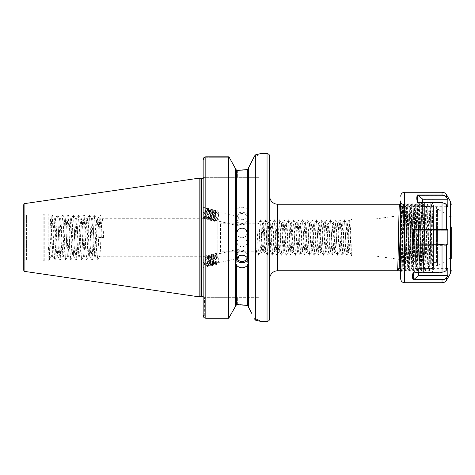 <?xml version="1.0" encoding="UTF-8"?>
<svg xmlns="http://www.w3.org/2000/svg" width="475" height="475" viewBox="0 0 475 475"><rect width="100%" height="100%" fill="white"/><g stroke="black" fill="none" stroke-linecap="round" stroke-linejoin="round"><path stroke-width="0.36" stroke-dasharray="2.38 1.78" d="M433.414 266.962L433.414 208.038L433.414 266.962A3.194 3.194 0 0 0 430.665 263.797L376.123 256.132L376.123 218.868L376.123 256.132L353.026 256.132L353.026 218.868L353.026 256.132A2.132 2.132 0 0 1 350.906 254.232L351.322 254.683L350.894 220.994L350.894 253.787L350.894 232.566C350.425 241.359 349.944 252.124 349.469 251.744C348.692 252.623 347.92 222.377 347.142 223.256L346.572 223.256L344.577 219.765L346.388 251.887L346.857 255.283L347.32 251.887L349.184 219.717L351.322 254.683L350.894 253.787M433.414 208.038A3.194 3.194 0 0 1 430.665 211.203L376.123 218.868L353.026 218.868A2.132 2.132 0 0 0 350.894 220.994M247.35 217.164L248.68 212.919L247.35 209.659C245.991 208.08 244.215 207.272 242.024 207.231C239.833 207.266 238.058 208.08 236.704 209.659L235.368 212.919L236.704 217.164C238.058 218.827 239.833 219.682 242.024 219.735C244.215 219.682 245.991 218.827 247.35 217.164L247.35 305.407L242.642 304.891M242.024 212.218A6.656 6.252 0 0 1 248.68 218.47A6.656 6.252 0 0 1 242.024 224.728A6.656 6.252 0 0 1 235.368 218.47A6.656 6.252 0 0 1 242.024 212.218M236.704 222.787L238.527 216.873L236.853 218.049L236.704 219.118L238.527 225.904L236.853 223.921L236.704 222.787L236.704 232.631L238.266 236.342L242.024 237.987L245.789 236.342L247.35 232.631L247.35 218.47A5.326 5.005 0 0 1 242.024 223.476A5.326 5.005 0 0 1 236.704 218.47A5.326 5.005 0 0 1 242.024 213.471A5.326 5.005 0 0 1 247.35 218.47M209.291 210.74A5.457 2.939 -76.5 0 1 209.398 211.529A5.457 2.939 -76.5 0 1 208.151 216.879A5.457 2.939 -76.5 0 1 205.022 218.975A5.457 2.939 -76.5 0 1 203.294 216.6A5.457 2.939 -76.5 0 1 203.163 215.199A5.457 2.939 -76.5 0 1 207.563 208.359A5.457 2.939 -76.5 0 1 209.291 210.74M203.163 216.564L203.163 207.308L207.563 208.359M235.962 259.107A6.656 6.252 0 0 1 235.368 256.53A6.656 6.252 0 0 1 242.024 250.272A6.656 6.252 0 0 1 248.68 256.53A6.656 6.252 0 0 1 248.087 259.107M237.061 257.414L236.853 254.594L238.527 249.096L236.698 252.213L236.853 253.436L238.325 256.358M242.024 247.018L238.26 245.735L236.704 242.369L238.26 238.658L242.024 237.013L245.789 238.664L247.35 242.369L245.783 245.741L242.024 247.018M236.841 257.664A5.326 5.005 0 0 1 236.704 256.53A5.326 5.005 0 0 1 242.024 251.524A5.326 5.005 0 0 1 247.35 256.53A5.326 5.005 0 0 1 247.208 257.664M203.294 261.333A5.457 2.939 76.5 0 1 203.163 259.801L203.163 267.645L203.163 259.801A5.457 2.939 76.5 0 1 205.022 256.025A5.457 2.939 76.5 0 1 209.291 261.333A5.457 2.939 76.5 0 1 209.398 262.23A5.457 2.939 76.5 0 1 207.563 266.641A5.457 2.939 76.5 0 1 203.294 261.333M207.563 266.641L203.163 267.692L203.163 262.8M248.68 168.013L248.68 306.987L248.68 168.013M259.059 177.341L204.493 177.341L204.078 177.757L204.078 159.511L205.823 157.7L229.419 157.7L205.823 157.7L204.078 159.511L204.078 177.757L204.493 177.341L259.059 177.341L259.059 154.981L254.487 156.186L259.059 154.981L260.062 153.74M48.503 246.917L49.531 260.074L51.87 215.982L52.191 214.926L54.364 218.732L55.231 218.732C54.34 217.574 53.455 257.426 52.565 256.268L50.789 257.842C49.988 258.269 49.228 254.63 48.503 246.917L49.115 259.516C49.661 260.549 50.219 215.549 50.807 217.176C51.306 216.244 51.822 252.023 52.363 255.746L52.363 250.794C53.028 240.101 53.699 217.853 54.364 218.732C55.248 217.574 56.139 257.426 57.024 256.268C57.908 257.426 58.799 217.574 59.684 218.732C60.574 217.574 61.459 257.426 62.35 256.268C63.234 257.426 64.119 217.574 65.01 218.732C65.894 217.574 66.785 257.426 67.67 256.268C68.56 257.426 69.445 217.574 70.336 218.732C71.22 217.574 72.105 257.426 72.996 256.268C73.88 257.426 74.771 217.574 75.656 218.732C76.546 217.574 77.431 257.426 78.322 256.268C79.206 257.426 80.091 217.574 80.982 218.732C81.866 217.574 82.757 257.426 83.642 256.268C84.532 257.426 85.417 217.574 86.302 218.732C87.192 217.574 88.077 257.426 88.968 256.268C89.852 257.426 90.743 217.574 91.627 218.732C92.518 217.574 93.403 257.426 94.288 256.268C95.178 257.426 96.063 217.574 96.953 218.732C97.838 217.574 98.729 257.426 99.613 256.268C100.504 257.426 101.389 217.574 102.273 218.732L217.853 218.732L220.465 223.256L258.632 223.256C257.86 222.377 257.082 252.623 256.304 251.744L258.347 255.283L260.395 251.744L220.465 251.744L220.465 223.256L220.465 251.744L217.853 256.268L217.853 218.732L217.853 256.268L99.685 256.209L97.44 260.074L99.993 214.926L101.377 237.5L103.609 237.5L99.15 237.5C98.705 226.1 98.266 219.848 97.82 218.732L99.993 214.926M23.75 212.212A2.66 2.66 0 0 0 26.41 214.872L41.052 214.872L43.831 214.13A1.597 1.597 0 0 1 44.24 214.077L47.043 214.077A1.597 1.597 0 0 1 48.177 214.546L48.177 260.454L48.177 214.546L50.766 217.188L52.078 214.926M23.75 262.788A2.66 2.66 0 0 1 26.41 260.128L41.052 260.128L43.831 260.87A1.597 1.597 0 0 0 44.24 260.923L47.043 260.923A1.597 1.597 0 0 0 48.177 260.454L49.079 259.498L49.418 260.074M41.052 260.128L41.052 214.872L41.052 260.128M269.711 196.24L269.711 278.76L269.711 196.24M400.674 270.774L400.858 270.774C401.523 272.828 402.194 202.172 402.859 204.226C403.524 202.172 404.189 272.828 404.854 270.774C405.519 272.828 406.184 202.172 406.849 204.226C407.514 202.172 408.179 272.828 408.844 270.774C409.509 272.828 410.18 202.172 410.845 204.226C411.51 202.172 412.175 272.828 412.84 270.774C413.505 272.828 414.17 202.172 414.835 204.226C415.5 202.172 416.165 272.828 416.83 270.774C417.495 272.828 418.166 202.172 418.831 204.226C419.496 202.172 420.161 272.828 420.826 270.774C421.491 272.828 422.156 202.172 422.821 204.226C423.486 202.172 424.151 272.828 424.816 270.774C425.481 272.828 426.146 202.172 426.817 204.226C427.482 202.172 428.147 272.828 428.812 270.774C429.192 271.546 429.584 249.648 429.952 229.811L430.754 204.321C431.33 202.332 431.84 272.169 432.286 269.871C432.707 271.777 433.081 204.321 433.307 206.815A3.462 3.462 0 0 1 433.414 207.688L433.414 267.312L433.414 207.688M400.674 215.816L401.167 207.153L401.666 216.042L403.186 267.829L405.181 207.171L407.176 267.829L409.171 207.171L411.148 267.847L413.167 207.171L415.144 267.847L417.157 207.171L419.134 267.847L421.153 207.171L423.13 267.847L425.143 207.171L427.12 267.847L429.139 207.171L431.116 267.847L432.612 216.042L433.087 207.171L433.194 214.86C433.271 216.446 432.737 216.82 432.672 214.664L431.686 204.689C430.962 202.908 430.457 240.006 429.952 259.706L429.952 229.811M431.092 267.829L432.286 269.871A3.462 3.462 0 0 0 433.414 267.312M429.097 207.171L430.754 204.321A3.462 3.462 0 0 1 431.686 204.689L433.129 207.171L433.372 209.742M401.143 207.171L402.859 204.226L403.489 204.244L405.181 207.171M400.674 270.447L401.494 270.756L403.186 267.829M399.475 204.226C400.14 202.172 400.805 272.828 401.47 270.774C402.135 272.828 402.806 202.172 403.471 204.226C404.136 202.172 404.801 272.828 405.466 270.774L407.176 267.829M405.139 207.171L406.849 204.226L407.479 204.244L409.171 207.171M403.144 267.829L404.837 270.756L405.466 270.774C406.131 272.828 406.796 202.172 407.461 204.226C408.126 202.172 408.791 272.828 409.456 270.774L411.172 267.829M409.129 207.171L410.845 204.226L411.475 204.244L413.167 207.171M407.134 267.829L408.827 270.756L409.456 270.774C410.121 272.828 410.792 202.172 411.457 204.226C412.122 202.172 412.787 272.828 413.452 270.774L415.162 267.829M413.125 207.171L414.835 204.226L415.465 204.244L417.157 207.171M411.13 267.829L412.822 270.756L413.452 270.774C414.117 272.828 414.782 202.172 415.447 204.226C416.112 202.172 416.777 272.828 417.442 270.774L419.158 267.829M417.115 207.171L418.831 204.226L419.461 204.244L421.153 207.171M415.12 267.829L416.812 270.756L417.442 270.774C418.107 272.828 418.778 202.172 419.443 204.226C420.108 202.172 420.773 272.828 421.438 270.774L423.148 267.829M421.111 207.171L422.821 204.226L423.451 204.244L425.143 207.171M419.116 267.829L420.808 270.756L421.438 270.774C422.103 272.828 422.768 202.172 423.433 204.226C424.098 202.172 424.763 272.828 425.428 270.774L427.144 267.829M425.101 207.171L426.817 204.226L427.447 204.244L429.139 207.171M423.106 267.829L424.798 270.756L425.428 270.774C426.093 272.828 426.758 202.172 427.429 204.226C428.094 202.172 428.759 272.828 429.424 270.774L431.134 267.829M427.096 267.829L428.794 270.756L429.424 270.774L429.952 259.706M203.163 296.329L204.493 297.659L237.631 297.659L204.493 297.659L203.163 296.329L204.493 297.659L204.303 315.554L205.823 317.128L229.514 317.128L205.823 317.128L204.303 315.554L204.303 297.469L203.163 296.329L203.163 315.554L203.163 159.511L202.902 297.053L203.163 296.329L202.902 297.053L204.024 297.659M204.024 177.341L202.902 177.947L203.163 178.671L204.493 177.341L203.163 178.671M57.517 214.926L59.684 218.732L60.551 218.732C59.666 217.574 58.775 257.426 57.891 256.268C57.006 257.426 56.115 217.574 55.231 218.732L57.398 214.926L57.724 215.982L59.322 250.8L60.177 260.074L61.982 224.2L62.837 214.926L64.642 250.8L65.497 260.074L67.308 224.2L68.162 214.926L69.968 250.8L70.823 260.074L72.627 224.2L73.483 214.926L75.293 250.8L76.148 260.074L77.953 224.2L78.808 214.926L80.613 250.8L81.468 260.074L83.279 224.2L84.134 214.926L85.939 250.8L86.794 260.074L88.599 224.2L89.454 214.926L91.265 250.8L92.12 260.074L93.925 224.2L94.78 214.926L96.585 250.8L97.44 260.074M62.837 214.926L65.01 218.732L65.877 218.732C64.992 217.574 64.101 257.426 63.217 256.268C62.326 257.426 61.441 217.574 60.551 218.732L62.724 214.926M52.191 214.926L54.53 259.017L54.851 260.074L57.024 256.268L57.825 256.209L60.064 260.074M68.162 214.926L70.336 218.732L71.203 218.732C70.312 217.574 69.427 257.426 68.537 256.268C67.652 257.426 66.761 217.574 65.877 218.732L68.05 214.926M60.177 260.074L62.415 256.209L63.217 256.268L65.384 260.074M73.483 214.926L75.656 218.732L76.522 218.732C75.638 217.574 74.747 257.426 73.862 256.268C72.972 257.426 72.087 217.574 71.203 218.732L73.37 214.926M65.497 260.074L67.741 256.209L68.537 256.268L70.71 260.074M78.808 214.926L80.982 218.732L81.848 218.732C80.958 217.574 80.073 257.426 79.188 256.268C78.298 257.426 77.413 217.574 76.522 218.732L78.696 214.926M70.823 260.074L73.061 256.209L73.862 256.268L76.036 260.074M84.134 214.926L86.302 218.732L87.174 218.732C86.284 217.574 85.399 257.426 84.508 256.268C83.624 257.426 82.733 217.574 81.848 218.732L84.022 214.926M76.148 260.074L78.387 256.209L79.188 256.268L81.356 260.074M89.454 214.926L91.627 218.732L92.494 218.732C91.61 217.574 90.719 257.426 89.834 256.268C88.944 257.426 88.059 217.574 87.174 218.732L89.342 214.926M81.468 260.074L83.713 256.209L84.508 256.268L86.682 260.074M94.78 214.926L96.953 218.732L97.82 218.732C96.93 217.574 96.045 257.426 95.154 256.268C94.27 257.426 93.385 217.574 92.494 218.732L94.668 214.926M86.794 260.074L89.033 256.209L89.834 256.268L92.008 260.074M92.12 260.074L94.359 256.209L95.154 256.268L97.327 260.074M103.609 237.5C103.164 226.1 102.719 219.848 102.273 218.732L100.106 214.926M205.354 264.706A4.394 2.369 76.5 0 1 203.876 261.333A4.394 2.369 76.5 0 1 204.82 257.26L205.835 256.928L204.078 259.789L204.096 261.28L205.354 264.706C207.712 266.914 209.059 266.089 209.398 262.23C208.477 258.026 206.952 256.369 204.82 257.26C206.702 256.625 208.151 257.949 209.166 261.22L209.35 262.675L208.127 265.406L205.96 263.851L205.087 259.546L206.726 256.714L209.493 258.127L210.876 262.307L209.653 265.044L207.486 263.483L206.613 259.178L208.252 256.352L211.019 257.765L212.402 261.945L211.274 264.652L209.012 263.114L208.157 260.306L208.139 258.816L209.897 255.954L212.551 257.397L213.928 261.577L212.8 264.284L210.538 262.752L209.665 258.447L211.422 255.586L214.077 257.034L215.276 259.76L215.454 261.214L214.326 263.922L212.064 262.384L211.209 259.576L211.191 258.085L212.948 255.223L215.602 256.666L216.802 259.392L216.986 260.846L215.852 263.554L213.59 262.022L212.735 259.213L212.717 257.717L214.474 254.855L217.128 256.298L218.328 259.029L218.512 260.478L217.378 263.186L215.116 261.654L214.243 257.355L215.882 254.523L217.9 255.105L217.568 254.345L216.897 255.342L217.9 255.105M216.897 255.342L214.878 254.766L213.233 257.592L214.112 261.897L216.368 263.429L217.502 260.722L216.119 256.542L213.352 255.128L211.708 257.961L212.586 262.259L214.842 263.797L215.977 261.09L214.593 256.91L211.826 255.497L210.182 258.323L211.054 262.627L213.222 264.189L214.451 261.452L213.067 257.272L210.3 255.859L208.656 258.691L209.528 262.99L211.696 264.551L212.925 261.82L212.741 260.365L211.541 257.64L208.774 256.227L207.13 259.053L207.148 260.549L208.002 263.358L210.17 264.919L211.399 262.182L211.215 260.733L210.015 258.002L207.243 256.589L205.604 259.421L205.622 260.912L206.477 263.726L208.644 265.288L209.873 262.55L209.689 261.096L208.489 258.37L205.835 256.928M217.9 211.975C215.448 212.776 214.231 214.955 214.261 218.512L215.442 220.376L217.378 219.195L218.512 215.009L218.328 213.613L217.128 211.808L214.356 212.729L212.717 216.79L212.735 218.15L213.916 220.008L215.852 218.827L216.986 214.641L216.802 213.245L215.602 211.44L212.83 212.367L211.191 216.428L211.209 217.782L212.39 219.646L214.326 218.458L215.454 214.278L215.276 212.883L214.077 211.078L211.304 211.998L209.665 216.06L209.683 217.419L210.864 219.278L212.8 218.096L213.928 213.91L213.744 212.515L212.551 210.71L209.778 211.636L208.139 215.697L208.157 217.051L209.338 218.916L211.274 217.728L212.402 213.548L212.218 212.153L210.621 210.188L208.252 211.268L206.613 215.329L206.631 216.683L207.812 218.547L209.748 217.366L210.876 213.18L210.692 211.785L209.095 209.825L206.726 210.906L205.087 214.967L205.105 216.321L206.287 218.185L208.216 216.998L209.35 212.818L209.166 211.422L207.569 209.457L204.82 211.031C206.952 208.056 208.477 208.222 209.398 211.529C209.059 215.721 207.712 217.859 205.354 217.96L204.096 216.078L204.078 214.724L205.717 210.662L208.086 209.582L209.689 211.547L209.873 212.937L208.739 217.123L206.803 218.31L205.622 216.446L205.604 215.092L207.243 211.025L209.612 209.95L211.215 211.909L211.399 213.305L210.265 217.491L208.329 218.672L207.148 216.808L207.13 215.454L208.774 211.393L211.138 210.312L212.741 212.277L212.925 213.673L211.791 217.853L209.855 219.04L208.673 217.176L208.656 215.822L210.3 211.761L212.663 210.68L214.267 212.64L214.451 214.035L213.317 218.221L211.381 219.402L210.199 217.538L210.182 216.184L211.826 212.123L214.189 211.042L215.792 213.008L215.977 214.403L214.842 218.583L212.907 219.771L211.725 217.906L211.708 216.553L213.352 212.491L215.715 211.411L217.318 213.37L217.502 214.765L216.368 218.951L214.433 220.133L213.251 218.274C213.227 214.718 214.439 212.539 216.897 211.731L217.568 210.811L217.9 211.975L216.897 211.731M205.271 217.942A4.394 2.369 -76.5 0 0 205.354 217.96L205.271 217.942A4.394 2.369 -76.5 0 1 203.876 216.024A4.394 2.369 -76.5 0 1 204.82 211.031M350.924 254.309L349.469 251.744L348.965 251.685L346.91 255.235M258.347 255.283L260.627 219.765L258.632 223.256C259.409 222.377 260.187 252.623 260.965 251.744L260.395 251.744C261.167 252.623 261.945 222.377 262.723 223.256C263.5 222.377 264.272 252.623 265.05 251.744C265.828 252.623 266.606 222.377 267.377 223.256C268.155 222.377 268.933 252.623 269.711 251.744C270.483 252.623 271.261 222.377 272.038 223.256C272.816 222.377 273.588 252.623 274.366 251.744C275.144 252.623 275.922 222.377 276.693 223.256C277.471 222.377 278.249 252.623 279.027 251.744C279.805 252.623 280.577 222.377 281.354 223.256C282.132 222.377 282.91 252.623 283.682 251.744C284.46 252.623 285.238 222.377 286.015 223.256C286.787 222.377 287.565 252.623 288.343 251.744C289.121 252.623 289.892 222.377 290.67 223.256C291.448 222.377 292.226 252.623 292.998 251.744C293.776 252.623 294.553 222.377 295.331 223.256C296.103 222.377 296.881 252.623 297.659 251.744C298.437 252.623 299.214 222.377 299.986 223.256C300.764 222.377 301.542 252.623 302.32 251.744C303.092 252.623 303.869 222.377 304.647 223.256C305.425 222.377 306.197 252.623 306.975 251.744C307.753 252.623 308.53 222.377 309.302 223.256C310.08 222.377 310.858 252.623 311.636 251.744C312.407 252.623 313.185 222.377 313.963 223.256C314.741 222.377 315.513 252.623 316.291 251.744C317.068 252.623 317.846 222.377 318.624 223.256C319.396 222.377 320.174 252.623 320.952 251.744C321.729 252.623 322.501 222.377 323.279 223.256C324.057 222.377 324.835 252.623 325.607 251.744C326.384 252.623 327.162 222.377 327.94 223.256C328.712 222.377 329.49 252.623 330.267 251.744C331.045 252.623 331.817 222.377 332.595 223.256C333.373 222.377 334.151 252.623 334.923 251.744C335.7 252.623 336.478 222.377 337.256 223.256C338.034 222.377 338.806 252.623 339.583 251.744C340.361 252.623 341.139 222.377 341.911 223.256C342.689 222.377 343.467 252.623 344.244 251.744C345.016 252.623 345.794 222.377 346.572 223.256C347.35 222.377 348.122 252.623 348.899 251.744C349.564 252.593 350.235 230.185 350.894 224.657L350.894 232.566M260.627 219.765L262.954 255.235L260.965 251.744C261.737 252.623 262.515 222.377 263.293 223.256C264.07 222.377 264.842 252.623 265.62 251.744C266.398 252.623 267.176 222.377 267.947 223.256C268.725 222.377 269.503 252.623 270.281 251.744C271.053 252.623 271.831 222.377 272.608 223.256C273.386 222.377 274.164 252.623 274.936 251.744C275.714 252.623 276.492 222.377 277.269 223.256C278.041 222.377 278.819 252.623 279.597 251.744C280.375 252.623 281.147 222.377 281.924 223.256C282.702 222.377 283.48 252.623 284.252 251.744C285.03 252.623 285.808 222.377 286.585 223.256C287.357 222.377 288.135 252.623 288.913 251.744C289.691 252.623 290.462 222.377 291.24 223.256C292.018 222.377 292.796 252.623 293.568 251.744C294.346 252.623 295.123 222.377 295.901 223.256C296.679 222.377 297.451 252.623 298.229 251.744C299.007 252.623 299.784 222.377 300.556 223.256C301.334 222.377 302.112 252.623 302.89 251.744C303.662 252.623 304.439 222.377 305.217 223.256C305.995 222.377 306.767 252.623 307.545 251.744C308.322 252.623 309.1 222.377 309.872 223.256C310.65 222.377 311.428 252.623 312.206 251.744C312.978 252.623 313.755 222.377 314.533 223.256C315.311 222.377 316.089 252.623 316.861 251.744C317.638 252.623 318.416 222.377 319.194 223.256C319.966 222.377 320.744 252.623 321.522 251.744C322.299 252.623 323.071 222.377 323.849 223.256C324.627 222.377 325.405 252.623 326.177 251.744C326.954 252.623 327.732 222.377 328.51 223.256C329.282 222.377 330.06 252.623 330.838 251.744C331.615 252.623 332.387 222.377 333.165 223.256C333.943 222.377 334.721 252.623 335.498 251.744C336.27 252.623 337.048 222.377 337.826 223.256C338.604 222.377 339.376 252.623 340.153 251.744C340.931 252.623 341.709 222.377 342.481 223.256C343.259 222.377 344.037 252.623 344.814 251.744C345.586 252.623 346.364 222.377 347.142 223.256L349.131 219.765M260.728 219.765L262.788 223.315L263.293 223.256L265.388 219.765L267.663 255.283L269.996 219.717L272.323 255.283L274.651 219.717L276.984 255.283L279.312 219.717L281.639 255.283L283.967 219.717L286.3 255.283L288.628 219.717L290.955 255.283L293.283 219.717L295.616 255.283L297.944 219.717L300.271 255.283L302.605 219.717L304.932 255.283L307.206 219.765L307.729 223.113L309.587 255.283L311.867 219.765L314.248 255.283L316.528 219.765L318.909 255.283L321.183 219.765L323.564 255.283L325.844 219.765L328.225 255.283L330.499 219.765L332.88 255.283L335.16 219.765L337.541 255.283L339.815 219.765L340.338 223.113L342.196 255.283L344.577 219.765M267.615 255.235L265.555 251.685L265.05 251.744L263.061 255.235L265.282 219.765M265.388 219.765L267.443 223.315L267.947 223.256L269.942 219.765M272.27 255.235L270.216 251.685L269.711 251.744L267.716 255.235M270.043 219.765L272.104 223.315L272.608 223.256L274.603 219.765M276.931 255.235L274.871 251.685L274.366 251.744L272.377 255.235M274.704 219.765L276.759 223.315L277.269 223.256L279.258 219.765M281.586 255.235L279.532 251.685L279.027 251.744L277.032 255.235M279.359 219.765L281.42 223.315L281.924 223.256L283.919 219.765M286.247 255.235L284.187 251.685L283.682 251.744L281.693 255.235M284.02 219.765L286.081 223.315L286.585 223.256L288.574 219.765M290.908 255.235L288.848 251.685L288.343 251.744L286.348 255.235M288.681 219.765L290.736 223.315L291.24 223.256L293.235 219.765M295.563 255.235L293.508 251.685L292.998 251.744L291.009 255.235M293.336 219.765L295.397 223.315L295.901 223.256L297.89 219.765M300.224 255.235L298.163 251.685L297.659 251.744L295.664 255.235M297.997 219.765L300.052 223.315L300.556 223.256L302.551 219.765M304.879 255.235L302.824 251.685L302.32 251.744L300.325 255.235M302.652 219.765L304.713 223.315L305.217 223.256L307.206 219.765M309.54 255.235L307.479 251.685L306.975 251.744L304.986 255.235M307.313 219.765L309.367 223.315L309.872 223.256L311.867 219.765M314.195 255.235L312.14 251.685L311.636 251.744L309.641 255.235M311.968 219.765L314.028 223.315L314.533 223.256L316.528 219.765M318.856 255.235L316.795 251.685L316.291 251.744L314.302 255.235M316.629 219.765L318.683 223.315L319.194 223.256L321.183 219.765M323.511 255.235L321.456 251.685L320.952 251.744L318.957 255.235M321.29 219.765L323.344 223.315L323.849 223.256L325.844 219.765M328.172 255.235L326.117 251.685L325.607 251.744L323.617 255.235M325.945 219.765L328.005 223.315L328.51 223.256L330.499 219.765M332.832 255.235L330.772 251.685L330.267 251.744L328.272 255.235M330.606 219.765L332.66 223.315L333.165 223.256L335.16 219.765M337.488 255.235L335.433 251.685L334.923 251.744L332.933 255.235M335.261 219.765L337.321 223.315L337.826 223.256L339.815 219.765M342.148 255.235L340.088 251.685L339.583 251.744L337.588 255.235M339.922 219.765L341.976 223.315L342.481 223.256L344.476 219.765M346.803 255.235L344.749 251.685L344.244 251.744L342.249 255.235M260.395 251.744L258.4 255.235M235.368 306.102L235.368 168.898L235.368 306.102M240.267 304.76L239.263 304.724M237.631 304.707L237.631 297.659L259.059 297.659L237.631 297.659L237.631 304.707L236.704 304.707L236.704 217.164M237.631 170.293L237.631 177.341L237.631 170.293L236.704 170.293L236.704 209.659M247.35 209.659L247.35 169.593L242.642 170.109M203.163 315.554L204.303 315.554L203.163 315.554L203.163 159.511L204.078 159.511L203.163 159.511M235.368 168.423L235.368 306.577M251.667 313.286L248.68 307.456L248.68 167.544M248.68 307.456L248.68 306.987L248.68 307.456M254.487 156.186L255.502 154.886M255.639 320.15L255.336 320.079L255.336 154.921M255.336 320.079L254.487 318.814C260.549 320.387 260.549 320.387 254.487 318.814C260.549 320.387 260.549 320.387 254.487 318.814M205.022 256.025L203.163 256.47L203.163 259.801M204.986 156.952L205.663 156.821M228.713 318.232L228.713 156.815M259.059 297.659L259.059 320.019L260.395 321.349L258.976 320.963M257.498 320.583L257.005 320.465M257.165 154.494L257.527 154.405M259.534 153.888L259.991 153.763M52.565 256.268L52.363 255.746L52.565 256.268M199.167 296.857L199.167 178.143M269.711 318.689L269.711 156.311M52.363 250.794C51.817 254.909 51.294 257.26 50.789 257.842L49.531 260.074M350.894 233.32L350.894 222.632L349.238 219.765M99.15 237.5L101.377 237.5M54.851 260.074L57.398 214.926M209.398 262.23C209.232 266.95 207.801 267.757 205.117 264.64C201.899 259.498 205.806 252.142 209.327 257.581C211.446 261.642 211.506 264.504 209.517 266.166C206.245 267.627 203.526 256.381 207.474 255.443C211.256 253.864 214.486 264.985 211.042 265.798C208.572 265.656 207.231 263.245 207.023 258.578C207.89 254.535 209.677 253.959 212.378 256.844C216.113 261.862 212.711 269.099 209.701 263.542C207.919 259.397 208.198 256.452 210.526 254.713C214.308 253.127 217.538 264.254 214.094 265.068C211.624 264.919 210.283 262.515 210.075 257.848C210.377 251.186 217.265 255.01 217.087 261.327C216.564 265.282 215.116 265.78 212.752 262.812C209.528 257.676 213.441 250.313 216.962 255.752C220.691 260.769 217.289 268.007 214.278 262.443C211.523 258.085 214.023 250.895 217.568 254.345M209.398 211.529C209.232 216.683 207.801 219.147 205.117 218.922C201.899 217.301 205.806 206.488 209.327 208.857C211.446 211.108 211.506 214.154 209.517 218.007C206.245 223.03 203.526 214.813 207.474 210.389C211.256 205.485 214.486 213.821 211.042 218.369C208.572 220.887 207.231 220.032 207.023 215.816C207.89 211.173 209.677 209.101 212.378 209.594C216.113 211.333 212.711 222.264 209.701 220.02C206.477 218.399 210.389 207.587 213.904 209.956C216.024 212.2 216.083 215.252 214.094 219.1C211.624 221.617 210.283 220.762 210.075 216.547C210.377 209.962 217.265 207.427 217.087 214.284C217.295 220.988 210.918 223.648 211.607 216.909C212.467 212.272 214.255 210.199 216.962 210.686C220.691 212.432 217.289 223.363 214.278 221.118C211.523 219.783 214.023 210.478 217.568 210.811M433.414 220.341L433.414 262.913L433.414 220.341M437.101 216.404L436.181 220.608L436.08 224.058L436.08 262.378L436.181 248.645L437.053 244.007C436.216 240.926 435.89 237.66 436.08 234.205L436.08 210.229C435.89 211.886 436.216 213.958 437.053 216.452L436.608 207.409L436.608 234.217L436.608 210.698A0.534 0.469 180 0 0 436.08 210.229M449.92 248.063L449.92 216.588L449.92 248.063M436.08 224.058L436.608 223.856L437.142 216.469L437.142 208.953L437.142 244.037L436.608 251.673L436.608 262.913L436.608 223.856L436.608 252.154A0.534 0.333 0 0 0 436.08 251.821M433.414 253.638L433.414 205.556L433.414 253.638M424.632 254.98L424.632 202.896L424.632 254.98M400.674 219.011L400.674 200.901L401.137 203.074L402.224 270.346L403.613 205.681L405.312 268.803L407.283 206.245L409.278 268.755L411.279 206.245L413.274 268.755L415.269 206.245L417.264 268.755L418.944 210.508L419.259 206.245L419.443 207.243L419.942 221.7C420.399 241.543 420.844 270.673 421.301 268.761L422.364 205.164L423.629 271.1L424.496 218.215L422.809 254.06C422.317 263.601 421.812 268.506 421.301 268.761L423.106 271.955L423.284 270.851L424.496 218.215M401.132 203.068L401.963 204.393L403.216 221.303L404.943 268.886L407.004 206.221L408.999 268.779L410.994 206.221L412.989 268.779L414.99 206.221L416.985 268.779L418.98 206.221L420.636 264.492L420.975 268.779L421.301 264.634M400.674 278.76L400.674 215.418L400.674 274.099L402.224 270.346M436.608 265.519L437.416 265.97L437.416 209.03L437.416 265.97L449.92 258.412L451.25 258.412L451.25 226.937M442.029 245.219L418.196 245.219L447.842 245.32L447.824 230.025L417.448 230.048C416.587 235.161 416.581 240.267 417.424 245.367L442.029 245.367L442.029 272.43L413.185 272.43C412.33 275.714 412.324 278.249 413.167 280.024L442.029 280.024C444.048 279.959 445.586 279.175 446.637 277.667L447.842 275.832L447.824 268.268L445.93 270.934L442.029 272.478L445.853 271.005L447.711 268.393L418.73 268.393A0.534 0.463 180 0 0 418.35 268.529L413.66 272.478L442.029 272.478M446.423 205.2C445.419 203.775 443.953 203.039 442.029 202.979L418.196 202.979L422.613 206.785A0.534 0.457 0 0 0 422.988 206.922L447.557 206.922L446.637 205.158L447.842 206.987L447.824 199.263L446.637 197.458C445.58 195.961 444.048 195.178 442.029 195.118L417.448 195.118C416.587 196.941 416.581 199.518 417.424 202.843L442.029 202.843C444.048 202.902 445.58 203.674 446.637 205.158L446.548 230.298L447.824 230.025M436.08 234.205L436.608 234.217L437.101 243.948M401.143 203.045L403.138 271.955L405.139 203.045L407.134 271.955L409.129 203.045L411.124 271.955L413.119 203.045L415.12 271.955L416.795 207.753L417.115 203.045L417.299 204.149L419.152 271.955L421.147 203.045L423.106 271.955M447.842 268.019L418.73 268.078L418.73 272.163M418.35 272.163L418.35 268.215L413.85 272.163M418.35 268.215A0.534 0.457 180 0 1 418.73 268.078M447.557 268.078L446.429 269.8C445.419 271.225 443.953 271.967 442.029 272.027L413.939 272.027M413.167 272.163L413.879 272.062M447.842 275.832L418.73 275.767L418.73 268.393M418.35 268.529L418.35 275.904L413.873 279.799C413.03 278.071 413.03 275.613 413.873 272.424M418.35 275.904A0.534 0.463 0 0 1 418.73 275.767M447.557 275.767L446.429 277.501C445.419 278.938 443.953 279.686 442.029 279.745L413.939 279.745M413.185 272.43L413.66 272.478M413.167 280.024L413.879 279.811M447.711 244.714L413.66 244.69M422.988 206.922L422.988 199.393L447.824 199.263M418.196 202.979L418.131 202.92C417.287 199.684 417.287 197.172 418.131 195.385L422.613 199.257L422.613 206.785M422.988 199.393A0.534 0.457 180 0 1 422.613 199.257M418.131 195.385L442.029 195.344C444.006 195.403 445.514 196.169 446.548 197.63L447.705 199.393M417.448 195.118L417.947 195.344M418.137 202.944L417.424 202.843M418.119 202.528L422.613 206.471L422.613 202.528M422.988 202.528L422.988 206.607L447.824 206.732M445.74 203.894L447.705 206.607M422.988 206.607A0.534 0.463 0 0 1 422.613 206.471M418.196 245.219L418.131 245.219C417.287 240.255 417.287 235.285 418.131 230.31L422.613 230.286L422.613 245.189M422.988 245.189L422.988 230.286L447.705 230.286M417.448 230.048L446.548 230.298M422.988 230.286L422.613 230.286M418.137 245.254L417.424 245.367M430.665 211.203L430.665 263.797L430.665 211.203M26.41 260.128L26.41 214.872L26.41 260.128M47.043 260.923L47.043 214.077L47.043 260.923M44.24 260.923L44.24 214.077L44.24 260.923M43.831 260.87L43.831 214.13L43.831 260.87M277.697 270.774L277.697 204.226M201.566 296.323L201.566 178.677M200.955 296.376L200.955 178.624M201.364 296.323L201.364 178.677M205.823 318.232L205.823 156.815M267.045 321.349L267.045 153.651M24.89 271.439L24.89 203.561M433.948 248.645L433.948 206.88L433.948 248.645M430.754 254.98L430.754 202.896L430.754 254.98M404.664 282.75L404.664 192.25M450.537 273.339L450.537 201.661M446.553 270.168L446.423 245.201M442.029 279.745L442.029 282.75M446.637 280.09L446.429 277.501M446.548 197.63L446.637 194.91M442.029 192.25L442.029 195.344M442.029 202.979L442.029 230.31M406 252.023L406 237.779M248.68 212.919L248.68 218.47M203.163 218.53L205.022 218.975M235.368 262.081L235.368 256.53M236.704 256.53L236.704 255.882M236.704 252.213L236.704 242.369M206.839 256.684L207.361 256.559M208.371 256.316L208.887 256.191M209.897 255.954L210.413 255.829M211.422 255.586L211.939 255.461M212.948 255.223L213.465 255.099M214.474 254.855L214.991 254.731M216 254.493L238.527 249.096M215.757 263.583L216.273 263.459M208.127 265.406L208.644 265.288M209.653 265.044L210.17 264.919M211.179 264.676L211.696 264.551M212.705 264.314L213.222 264.189M214.231 263.946L214.748 263.821M217.283 263.215L238.527 258.127M213.916 220.008L214.433 220.133M215.442 220.376L238.527 225.904M206.287 218.185L206.803 218.31M207.812 218.547L208.329 218.672M209.338 218.916L209.855 219.04M210.864 219.278L211.381 219.402M212.39 219.646L212.907 219.771M207.569 209.457L208.086 209.582M209.095 209.825L209.612 209.95M210.621 210.188L211.138 210.312M212.147 210.556L212.663 210.68M213.673 210.918L214.189 211.042M215.199 211.286L215.715 211.411M216.725 211.648L238.527 216.873M52.499 256.209L54.738 260.074M247.35 256.53L247.35 242.369M248.68 262.081L248.68 256.53M236.704 218.47L236.704 219.118M235.368 212.919L235.368 218.47M401.185 207.171L400.674 206.281M436.608 262.913L436.08 262.378L433.948 262.378L433.414 262.913M433.414 206.346L433.948 206.88L436.08 206.88L436.608 207.409M451.25 216.588L449.92 216.588L436.608 208.418M421.147 203.045L422.376 205.17L424.632 202.896L430.754 202.896C432.369 203.051 433.259 203.941 433.414 205.556M410.994 206.221L411.297 206.221M414.99 206.221L415.293 206.221M418.98 206.221L419.282 206.221M408.999 268.779L409.302 268.779M412.989 268.779L413.298 268.779M416.985 268.779L417.287 268.779M420.975 268.779L421.283 268.779M405.335 268.82L404.943 268.88M403.631 205.669L401.892 204.292M423.148 271.955L423.641 271.094L424.632 272.104L430.754 272.104C432.369 271.949 433.259 271.059 433.414 269.444M407.004 206.221L407.307 206.221M401.963 204.393L401.185 203.045M404.973 268.856L403.18 271.955M407.027 206.245L405.181 203.045M409.022 268.755L407.176 271.955M411.017 206.245L409.171 203.045M413.012 268.755L411.166 271.955M415.008 206.245L413.167 203.045M417.008 268.755L415.162 271.955M419.003 206.245L417.157 203.045M420.998 268.755L419.152 271.955M405.312 268.803L407.134 271.955M403.613 205.681L405.139 203.045M402.212 270.34L403.138 271.955M409.129 203.045L407.283 206.245M411.124 271.955L409.278 268.755M413.119 203.045L411.279 206.245M415.12 271.955L413.274 268.755M417.115 203.045L415.269 206.245M419.11 271.955L417.264 268.755M421.105 203.045L419.259 206.245"/><path stroke-width="0.71" d="M247.35 232.631L245.789 229.265L242.024 227.982L238.26 229.265L236.704 232.631M203.163 209.267L203.163 216.564M236.704 265.341L235.368 262.081L236.704 257.836C238.058 256.173 239.833 255.318 242.024 255.265C244.215 255.318 245.991 256.173 247.35 257.836L248.68 262.081L247.35 265.341C245.991 266.92 244.215 267.728 242.024 267.769C239.833 267.734 238.058 266.92 236.704 265.341L236.704 304.707L235.368 306.102L236.704 304.707L237.631 304.707L247.35 305.407L248.68 306.987L248.271 305.93L247.35 305.407L247.35 265.341M248.087 259.107A6.656 6.252 0 0 1 242.024 262.782A6.656 6.252 0 0 1 235.962 259.107M238.325 256.358L238.527 258.127L237.061 257.414M247.208 257.664A5.326 5.005 0 0 1 242.024 261.529A5.326 5.005 0 0 1 236.841 257.664M248.68 167.544L254.487 156.186L248.68 167.544L248.68 307.456L251.667 313.286M242.642 170.109L237.631 170.293L247.35 169.593L248.68 168.013L248.271 169.07L247.35 169.593L247.35 257.836M23.75 212.212L23.75 262.788L23.75 212.212M277.697 204.226L277.697 270.774L397.48 270.774C398.145 272.828 398.81 202.172 399.475 204.226L277.697 204.226A7.986 7.986 0 0 1 269.711 196.24M277.697 270.774A7.986 7.986 0 0 0 269.711 278.76M400.674 270.774L397.48 270.774L399.19 267.829L397.516 270.708M267.045 321.349A2.66 2.66 0 0 0 269.711 318.689L269.711 156.311A2.66 2.66 0 0 0 267.045 153.651L267.045 321.349L260.395 321.349L255.336 320.079L255.336 154.921L254.487 156.186M203.163 178.671L202.902 177.947A1.597 1.597 0 0 1 201.566 178.677L201.566 296.323A1.597 1.597 0 0 1 202.902 297.053L203.163 296.329L203.163 297.19M201.566 178.677L201.566 296.323M201.364 178.677A1.597 1.597 0 0 1 200.955 178.624L199.167 178.143L199.167 296.857L200.955 296.376A1.597 1.597 0 0 1 201.364 296.323M23.75 270.121L23.75 204.879L23.75 270.121A1.33 1.33 0 0 0 24.89 271.439L199.167 296.857M23.75 204.879A1.33 1.33 0 0 1 24.89 203.561L199.167 178.143M255.336 154.921L260.395 153.651L267.045 153.651M236.704 257.836L236.704 170.293L235.368 168.898L236.704 170.293L237.631 170.293M242.642 304.891L240.267 304.76M239.263 304.724L237.898 304.707M205.663 156.821L228.713 156.815L229.419 157.7L228.713 156.815L205.823 156.815C204.191 156.993 203.3 157.89 203.163 159.511L203.163 315.554C203.3 317.157 204.185 318.054 205.823 318.232L228.713 318.232L235.368 306.577L228.713 318.232L205.823 318.232C204.191 318.06 203.306 317.163 203.163 315.554M228.713 156.815L228.713 318.232M235.368 168.423L229.419 157.7L235.368 168.423L235.368 306.577M203.163 159.511L204.986 156.952M254.487 318.814L255.336 320.079M258.976 320.963L257.498 320.583M257.005 320.465L255.639 320.15M255.502 154.886L257.165 154.494M257.527 154.405L259.089 154.007M399.475 204.226L400.674 206.281M400.674 270.447L399.178 267.853L400.674 215.816M400.674 200.901L400.674 278.76C400.912 281.182 402.242 282.518 404.664 282.75L442.029 282.75L442.029 279.882L413.185 279.882C412.33 278.059 412.324 275.488 413.167 272.163L442.029 272.163C444.048 272.104 445.58 271.332 446.637 269.842L447.842 268.019L447.824 275.738L446.637 277.543C445.58 279.039 444.048 279.817 442.029 279.882L442.029 279.662C444.012 279.603 445.52 278.837 446.553 277.37L447.711 275.607L418.73 275.607A0.534 0.457 0 0 0 418.35 275.743L413.66 279.662L442.029 279.662M451.25 226.937L451.25 258.412M400.674 219.011L400.674 274.099M442.029 272.163L442.029 244.946L413.185 244.946C412.33 239.839 412.324 234.739 413.167 229.639L447.842 229.686L447.824 244.969L442.029 244.69L447.824 244.969M446.423 197.499C445.419 196.068 443.953 195.32 442.029 195.261L418.196 195.261L422.613 199.096A0.534 0.463 180 0 0 422.988 199.233L447.557 199.233L446.637 197.327L447.842 199.167L447.824 206.732L445.776 203.929L442.029 202.57L417.448 202.57C416.587 199.286 416.581 196.751 417.424 194.976L442.029 194.976C444.042 195.035 445.58 195.819 446.637 197.327L446.637 194.91L450.537 201.661L450.537 273.339L451.25 270.679M413.873 272.08C413.03 275.316 413.03 277.827 413.873 279.615M413.185 279.882L413.66 279.662M447.842 229.686L418.73 229.811L418.73 244.69M418.35 244.69L418.35 229.811L413.873 229.781C413.03 234.745 413.03 239.715 413.873 244.69M418.35 229.811L418.73 229.811M447.557 229.811L413.939 229.781M413.185 244.946L442.029 244.69M413.167 229.639L413.879 229.746M418.196 195.261L418.131 195.201C417.287 196.929 417.287 199.387 418.131 202.576M417.448 202.57L442.029 202.528L445.74 203.894M418.137 195.189L417.424 194.976M200.955 178.624L200.955 296.376M24.89 203.561L24.89 271.439M205.823 156.815L205.823 318.232M442.029 195.261L442.029 192.25L404.664 192.25L404.664 282.75M442.029 229.781L442.029 202.528M446.637 204.915L446.429 229.799M446.553 244.702L446.637 269.842M446.553 277.37L446.637 280.09L450.537 273.339M418.73 272.163L418.73 275.607M418.35 275.743L418.35 272.163M422.613 202.528L422.613 199.096M422.988 199.233L422.988 202.528M442.029 192.25C444.042 192.316 445.574 193.2 446.637 194.91M442.029 282.75C444.042 282.684 445.574 281.8 446.637 280.09M450.537 201.661L451.25 204.321M404.664 192.25C402.242 192.482 400.912 193.818 400.674 196.24"/></g></svg>
